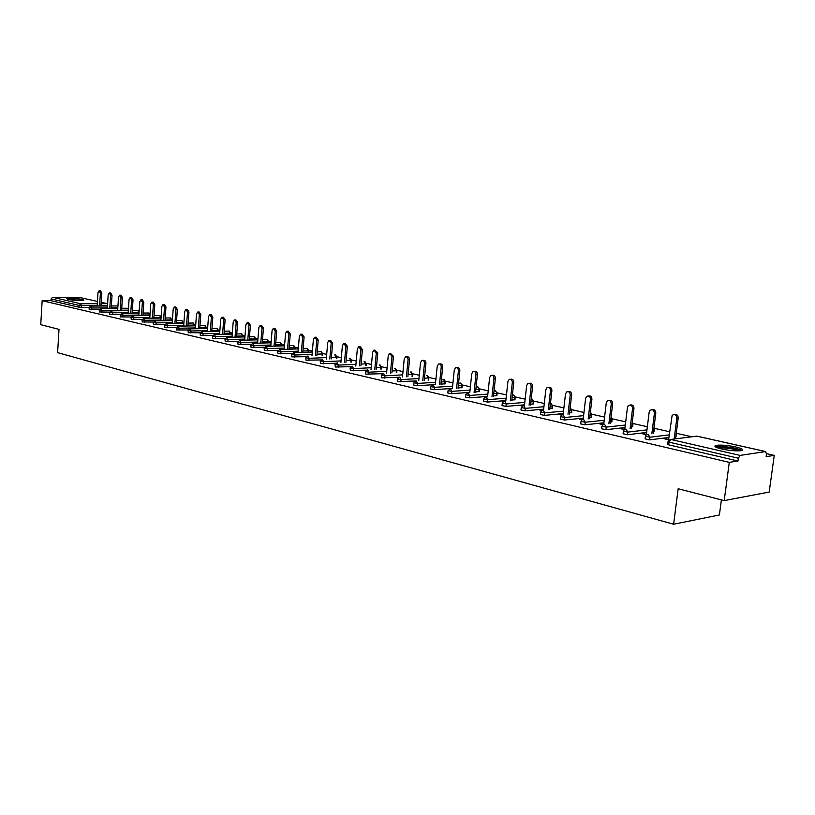 <?xml version="1.0" encoding="UTF-8"?>
<svg xmlns="http://www.w3.org/2000/svg" width="815" height="815" viewBox="0 0 815 815"><rect width="100%" height="100%" fill="white"/><g stroke="black" fill="none" stroke-linecap="round" stroke-linejoin="round"><path stroke-width="1.22" d="M735.782 446.966C727.489 445.285 720.949 444.746 716.171 445.357C713.4 446.172 715.224 447.374 721.632 448.973C729.914 450.675 736.485 451.225 741.344 450.634C744.177 449.788 742.322 448.576 735.782 446.966M82.519 299.431C75.815 298.351 70.548 298.107 66.738 298.687L68.052 299.451C74.756 300.541 80.023 300.786 83.864 300.205L82.519 299.431M721.397 499.88L719.39 514.968L673.618 524.239L57.61 352.63L59.016 329.372L40.75 324.676L42.156 300.684L50.988 300.664L79.177 307.245L79.289 305.452L51.09 298.922L50.988 300.664M774.25 455.381L766.131 456.645L766.508 453.935L765.54 451.581L740.112 455.402L738.37 458.224L738.003 461.005L729.293 462.36L724.199 500.604L769.187 492.056L774.25 455.381L766.538 453.639M691.833 436.779L676.409 433.305M669.319 431.695L654.476 428.354M647.365 426.744L633.092 423.525M625.696 421.854L612.238 418.818M604.577 417.086L591.894 414.224M583.988 412.441L572.028 409.741M563.888 407.907L552.652 405.371M544.288 403.476L533.723 401.092M525.145 399.167L515.233 396.925M506.461 394.949L497.17 392.85M488.216 390.823L479.515 388.857M470.387 386.799L462.258 384.965M452.967 382.867L445.387 381.155M435.933 379.026L428.884 377.437M419.287 375.267L412.736 373.79M402.997 371.589L396.946 370.224M387.074 367.993L381.481 366.74M371.487 364.478L366.343 363.317M356.237 361.035L351.52 359.975M341.302 357.673L337.013 356.695M326.683 354.372L322.791 353.486M312.369 351.143L308.854 350.348M298.351 347.974L295.203 347.261M284.608 344.877L281.817 344.246M271.151 341.831L268.706 341.281M257.947 338.857L255.839 338.378M245.009 335.933L243.216 335.525M232.326 333.07L230.839 332.734M219.887 330.269L218.695 329.994M207.682 327.508L206.776 327.304M195.712 324.808L195.07 324.665M143.603 313.052L143.063 312.929M132.947 310.637L132.305 310.495M122.474 308.274L121.73 308.111M112.185 305.951L111.339 305.768M51.09 298.922L52.598 297.281L78.76 297.271L97.443 301.438L78.76 297.271M724.199 500.604L678.161 488.745L673.618 524.239M729.293 462.36L42.156 300.684M738.003 461.005L668.677 444.827L667.73 444.155L668.015 441.822M89.1 307.418L79.177 307.245M675.91 436.178L676.195 433.845M668.87 437.461L649.606 439.866L645.113 438.898L645.399 436.585M646.652 432.449L627.499 434.711L623.088 433.774L623.373 431.481M632.562 426.306L631.707 426.815M625.003 427.559L605.952 429.688L601.623 428.782L601.898 426.51M611.698 421.559L610.466 422.099M603.895 422.791L584.946 424.798L580.708 423.912L580.963 421.661M591.344 416.923L589.754 417.494M583.316 418.136L564.469 420.02L560.302 419.165L560.557 416.934M571.468 412.4L569.563 412.991M563.236 413.592L544.502 415.365L540.396 414.54L540.651 412.319M552.081 407.989L549.85 408.6M543.646 409.15L525.013 410.821L520.979 410.016L521.223 407.826M533.438 403.802L530.606 404.301M524.524 404.821L505.993 406.39L502.03 405.605L502.264 403.435M514.968 399.595L511.83 400.104M505.85 400.583L487.421 402.06L483.529 401.306L483.753 399.146M496.906 395.489L493.483 395.998M487.615 396.436L469.287 397.832L465.457 397.099L465.681 394.959M479.261 391.475L475.563 391.984M469.797 392.392L451.581 393.706L447.802 392.993L448.026 390.864M462.013 387.543L458.061 388.052M452.386 388.439L434.273 389.672L430.554 388.979L430.768 386.87M445.143 383.712L440.946 384.211M435.373 384.568L417.362 385.729L413.704 385.047L413.908 382.958M428.649 379.953L428.853 377.916L424.432 378.211M415.395 380.992L397.771 381.603L397.425 379.138M398.627 377.304L381.644 377.834L381.298 375.409M382.316 373.688L365.864 374.156L365.538 371.752M366.404 370.153L350.419 370.55L350.104 368.176M350.858 366.679L335.322 367.025L335.016 364.682M335.668 363.276L320.529 363.572L320.234 361.259M320.804 359.945L306.053 360.199L305.778 357.907M306.267 356.675L291.882 356.889L291.607 354.627M292.045 353.476L277.997 353.649L277.732 351.408M278.119 350.338L264.396 350.47L264.142 348.26M264.478 347.261L251.071 347.363L250.826 345.173M251.122 344.246L238.011 344.317L237.776 342.147M238.031 341.281L225.205 341.332L224.981 339.183M225.205 338.378L212.654 338.398L212.43 336.279M212.633 335.525L200.347 335.525L200.133 333.427M200.307 332.734L188.275 332.714L188.071 330.635M188.224 329.983L176.437 329.943L176.234 327.895M176.366 327.294L164.813 327.233L164.62 325.195M164.732 324.655L153.414 324.574L153.22 322.557M153.322 322.057L142.218 321.956L142.034 319.969M142.116 319.5L131.225 319.399L131.052 317.422M131.123 317.004L120.437 316.882L120.263 314.926M120.325 314.539L109.842 314.407L109.679 312.471M109.73 312.125L99.44 311.972L99.277 310.057M99.318 309.751L89.222 309.588L89.059 307.693M503.69 401.316L502.254 401.438L503.242 401.663M520.836 405.717L522.272 405.595L520.836 405.717M542.199 410.179L539.856 410.108L541.649 410.515M562.116 414.764L559.355 414.601L561.566 415.11M582.542 419.47L579.322 419.195L581.991 419.817M603.477 424.289L599.799 423.922L603.049 424.666M624.81 429.199L620.786 428.751L624.759 429.668L627.448 407.429L628.345 405.575C630.8 404.393 632.195 405.381 632.552 408.529L630.087 428.7M646.438 434.181L642.322 433.712L647.059 434.813M668.636 439.285L664.408 438.806L669.838 440.059M99.287 290.772L100.49 290.772L101.804 293.115L100.408 293.105L99.094 290.772L98.004 292.585L97.138 306.043M100.408 293.105L99.573 306.022M101.804 293.115L100.968 306.022M109.495 292.962L110.687 292.962L112.032 295.325L110.626 295.325L109.281 292.962L108.181 294.796L107.295 308.386M110.626 295.325L109.77 308.365M112.032 295.325L111.176 308.355M119.876 295.193L121.058 295.193L122.433 297.577L121.028 297.577L119.652 295.193L118.542 297.037L117.625 310.77M121.028 297.577L120.141 310.749M122.433 297.577L121.557 310.739M130.441 297.465L131.623 297.465L133.028 299.869L131.612 299.879L130.206 297.465L129.086 299.329L128.149 313.204M131.612 299.879L130.706 313.174M133.028 299.869L132.122 313.164M141.209 299.788L142.37 299.777L143.807 302.212L142.391 302.212L140.954 299.788L139.813 301.652L138.856 315.68M142.391 302.212L141.464 315.649M143.807 302.212L142.88 315.629M152.161 302.141L153.322 302.141L154.789 304.586L153.363 304.596L151.896 302.141L150.744 304.026L149.756 318.196M153.363 304.596L152.415 318.166M154.789 304.586L153.831 318.145M68.358 299.523L82.183 300.49M79.279 300.541L71.241 299.981M82.896 300.419L67.655 299.36M716.63 447.486L722.661 446.844C731.952 447.547 737.942 448.851 740.621 450.746M738.848 450.878C735.191 449.33 729.904 448.321 722.986 447.873L718.29 448.087M741.925 450.491C737.799 448.454 731.086 447.119 721.795 446.488L715.458 446.885M163.326 304.545L164.467 304.535L165.965 307.011L164.538 307.021L163.041 304.545L161.869 306.44L160.85 320.764M164.538 307.021L163.56 320.723M165.965 307.011L164.987 320.703M174.685 306.99L175.826 306.98L177.354 309.476L175.928 309.486L174.4 306.99L173.208 308.895L172.159 323.382M175.928 309.486L174.919 323.341M177.354 309.476L176.346 323.311M186.268 309.476L187.389 309.466L188.958 311.992L187.532 312.002L185.963 309.476L184.761 311.401L183.681 326.051M187.532 312.002L186.492 326M188.958 311.992L187.929 325.969M198.076 312.013L199.176 312.002L200.785 314.549L199.349 314.57L197.739 312.013L196.527 313.958L195.417 328.771M199.349 314.57L198.29 328.71M200.785 314.549L199.716 328.679M210.097 314.6L211.187 314.59L212.837 317.167L211.401 317.188L209.75 314.6L208.518 316.556L207.377 331.542M211.401 317.188L210.311 331.481M212.837 317.167L211.737 331.45M222.363 317.239L223.432 317.229L225.113 319.826L223.677 319.847L221.986 317.239L220.743 319.205L219.571 334.364M223.677 319.847L222.556 334.293M225.113 319.826L223.993 334.262M234.863 319.928L235.912 319.908L237.644 322.536L236.197 322.567L234.465 319.928L233.212 321.915L232 337.247M236.197 322.567L235.046 337.176M237.644 322.536L236.482 337.135M247.607 322.669L248.626 322.648L250.409 325.307L248.972 325.328L247.19 322.679L245.916 324.665L244.673 340.191M248.972 325.328L247.78 340.099M250.409 325.307L249.217 340.069M260.606 325.46L261.605 325.45L263.439 328.129L261.992 328.16L260.158 325.47L258.875 327.477L257.601 343.197M261.992 328.16L260.769 343.095M263.439 328.129L262.206 343.054M273.871 328.313L274.838 328.292L276.723 331.002L275.276 331.033L273.392 328.323L272.098 330.35L270.784 346.253M275.276 331.033L274.013 346.151M276.723 331.002L275.46 346.1M287.4 331.226L288.347 331.206L290.272 333.946L288.826 333.977L286.9 331.236L285.586 333.274L284.231 349.38M288.826 333.977L287.532 349.268M290.272 333.946L288.979 349.217M301.214 334.201L302.12 334.181L304.107 336.941L302.66 336.982L300.674 334.211L299.349 336.259L297.954 352.579M302.66 336.982L301.326 352.447M304.107 336.941L302.772 352.396M315.313 337.227L316.189 337.206L318.227 339.998L316.78 340.038L314.733 337.247L313.408 339.305L311.962 355.839M316.78 340.038L315.405 355.697M318.227 339.998L316.852 355.635M329.708 340.324L330.544 340.303L332.652 343.125L331.196 343.166L329.087 340.344L327.752 342.422L326.265 359.16M331.196 343.166L329.78 359.018M332.652 343.125L331.236 358.957M344.409 343.492L345.193 343.461L347.373 346.314L345.917 346.365L343.747 343.512L342.402 345.601L340.864 362.563M345.917 346.365L344.46 362.4M347.373 346.314L345.906 362.339M359.425 346.721L360.159 346.691L362.41 349.564L360.953 349.625L358.712 346.742L357.357 348.84L355.778 366.037M360.953 349.625L359.446 365.864M362.41 349.564L360.902 365.792M374.778 350.022L377.773 352.895L376.316 352.956L373.993 350.053L372.638 352.162L371.008 369.592M376.316 352.956L374.768 369.399M377.773 352.895L376.214 369.327M390.456 353.394L393.472 356.298L392.015 356.359L389.611 353.425L388.256 355.544L386.575 373.229M392.015 356.359L390.416 373.026M393.472 356.298L391.872 372.944M406.491 356.848L407.031 356.817C408.61 356.624 409.436 357.612 409.517 359.772L408.06 359.843C407.989 357.673 407.154 356.685 405.575 356.889L404.22 359.007L402.478 376.948M408.06 359.843L406.41 376.724M409.517 359.772L407.867 376.632M422.883 360.373L423.342 360.352C424.972 360.118 425.838 361.106 425.919 363.327L424.462 363.398C424.381 361.177 423.525 360.189 421.885 360.413L420.54 362.543L418.737 380.748M424.462 363.398L422.761 380.503M425.919 363.327L424.218 380.411M439.642 363.979L440.019 363.959C441.71 363.694 442.596 364.692 442.688 366.964L441.241 367.035C441.149 364.763 440.263 363.765 438.572 364.03L437.227 366.169L435.363 384.639M441.241 367.035L439.489 384.374M442.688 366.964L440.935 384.283M456.797 367.667L457.072 367.657C458.825 367.341 459.752 368.349 459.854 370.682L458.407 370.754C458.295 368.431 457.368 367.422 455.626 367.738L454.301 369.867L452.366 388.623M458.407 370.754L456.594 388.337M459.854 370.682L458.04 388.235M474.35 371.446L474.513 371.446C476.327 371.08 477.295 372.088 477.407 374.482L475.96 374.564C475.848 372.17 474.88 371.161 473.067 371.528L471.763 373.657L469.766 392.708M475.96 374.564L474.086 392.392M477.407 374.482L475.532 392.29M492.321 375.318L492.362 375.318C494.236 374.89 495.245 375.909 495.367 378.374L493.931 378.466C493.798 376 492.79 374.981 490.915 375.409L489.632 377.528L487.564 396.885M493.931 378.466L491.995 396.548M495.367 378.374L493.432 396.436M510.669 379.27C512.594 378.832 513.623 379.861 513.766 382.357L512.329 382.449C512.177 379.912 511.127 378.894 509.181 379.382L507.918 381.502L505.789 401.174M512.329 382.449L510.322 400.807M513.766 382.357L511.759 400.685M529.434 383.295C531.4 382.867 532.46 383.916 532.592 386.442L531.166 386.544C530.993 383.926 529.893 382.897 527.875 383.468L526.653 385.566L524.442 405.564M531.166 386.544L529.088 405.167M532.592 386.442L530.524 405.045M548.648 387.431C550.675 387.003 551.745 388.062 551.887 390.619L550.451 390.721C550.257 388.022 549.116 386.993 547.018 387.645L545.836 389.723L543.544 410.067M550.451 390.721L548.312 409.639M551.887 390.619L549.748 409.507M568.34 391.658C570.408 391.241 571.509 392.321 571.651 394.898L570.225 395.01C570.001 392.209 568.799 391.19 566.619 391.944L565.488 393.981L563.114 414.692L561.698 415.018L560.588 416.648L564.764 417.504L564.469 420.02M570.225 395.01L568.004 414.224M571.651 394.898L569.43 414.081M588.522 395.998C590.641 395.581 591.761 396.681 591.904 399.289L590.488 399.411C590.223 396.498 588.96 395.489 586.688 396.365L585.628 398.352L583.153 419.511M590.488 399.411L588.186 418.92M591.904 399.289L589.612 418.778M609.202 400.44C611.372 400.033 612.523 401.143 612.666 403.782L611.25 403.914C610.955 400.888 609.62 399.88 607.267 400.899L606.279 402.834L603.67 424.686M611.25 403.914L608.876 423.749M612.666 403.782L610.292 423.596M630.413 405.004C632.634 404.597 633.815 405.727 633.958 408.397L631.493 428.547M652.163 409.68C654.445 409.273 655.657 410.424 655.8 413.134L654.404 413.276C653.987 409.976 652.509 409.018 649.973 410.383L649.168 412.135L646.377 434.65M654.404 413.276L651.847 433.794M655.8 413.134L653.243 433.621M674.484 414.489C676.827 414.071 678.07 415.243 678.212 417.983L676.827 418.136C676.328 414.682 674.769 413.755 672.141 415.344L668.575 439.774M676.827 418.136L674.178 439.02M678.212 417.983L675.564 438.847M52.598 297.281L80.817 303.771L97.291 303.7M101.121 303.689L107.203 303.659L101.213 302.314M97.168 305.584L79.289 305.452L80.817 303.771L81.551 307.459M765.54 451.581L696.835 436.147L670.755 439.448L740.112 455.402M738.37 458.224L669.013 442.148L668.677 444.827M670.755 439.448L669.013 442.148L668.066 441.486L668.687 440.263L670.755 439.448M697.304 436.249L695.511 436.31M107.478 305.533L100.999 305.564M117.91 306.44L117.054 305.941M107.325 307.897L91.738 307.999L90.383 306.175M91.616 309.812L91.738 307.999L89.059 307.622L90.648 306.073M117.818 307.826L111.207 307.866M128.352 310.158L121.588 310.209M117.666 310.25L101.977 310.372L101.865 312.196M138.978 313.092L139.019 312.532L132.162 312.593M128.179 312.634L112.409 312.787L112.287 314.621M149.665 315.548L149.705 314.947L142.92 315.028M138.896 315.069L123.034 315.242L122.902 317.096M160.535 318.054L160.586 317.412L153.872 317.493M149.797 317.544L133.843 317.748L133.721 319.623M171.608 320.611L171.659 319.918L165.037 320.01M160.901 320.071L144.856 320.295L144.724 322.19M182.886 323.209L182.947 322.465L176.407 322.567M172.22 322.638L156.083 322.893L155.94 324.798M194.378 325.857L194.439 325.063L187.98 325.175M183.742 325.256L167.513 325.542L167.37 327.467M206.083 328.557L206.144 327.712L199.787 327.834M195.478 327.915L179.157 328.241L179.015 330.177M218.002 331.308L218.074 330.411L211.808 330.544M207.448 330.635L191.026 330.982L190.883 332.948M230.146 334.119L230.227 333.162L224.064 333.304M219.643 333.406L203.129 333.783L202.986 335.76M242.524 336.982L242.605 335.963L236.564 336.116M232.081 336.228L215.476 336.646L215.313 338.643M255.146 339.896L255.238 338.816L249.309 338.979M244.765 339.101L228.057 339.56L227.894 341.566M268.023 342.881L268.115 341.73L262.308 341.893M257.693 342.035L240.883 342.524L240.72 344.562M281.144 345.917L281.246 344.694L275.562 344.877M270.886 345.02L253.985 345.56L253.811 347.608M294.531 349.024L294.643 347.72L289.091 347.913M284.343 348.076L267.34 348.647L267.167 350.725M308.182 352.192L308.304 350.817L302.895 351.01M298.076 351.184L280.971 351.805L280.798 353.904M322.119 355.432L322.241 353.965L316.984 354.168M312.094 354.362L294.887 355.024L294.704 357.143M336.33 358.732L336.473 357.184L331.369 357.398M326.397 357.602L309.099 358.315L308.916 360.454M350.847 362.115L351 360.474L346.059 360.688M341.006 360.913L323.606 361.677L323.423 363.836M365.67 365.568L365.833 363.826L361.065 364.05M355.931 364.285L338.429 365.11L338.235 367.29M380.809 369.093L380.982 367.249L376.398 367.473M371.182 367.738L353.578 368.614L353.374 370.815M396.263 372.7L396.457 370.744L392.056 370.978M386.758 371.263L369.052 372.2L368.849 374.421M412.064 376.398L412.268 374.319L408.071 374.564M402.681 374.859L384.874 375.858L384.66 378.109M428.201 380.177L428.425 377.977L427.06 375.532L426.408 375.572M418.961 378.537L401.051 379.607L400.827 381.878M444.715 383.967L444.939 381.715L441.17 381.95M435.597 382.296L417.586 383.437L417.362 385.729M461.596 387.808L461.83 385.536L458.295 385.77M452.631 386.147L434.507 387.349L434.273 389.672M478.863 391.74L479.098 389.438L475.807 389.672M470.041 390.079L451.816 391.353L451.581 393.706M496.518 395.764L496.773 393.431L493.737 393.655M487.869 394.093L469.542 395.458L469.287 397.832M514.591 399.88L514.856 397.516L512.085 397.74M506.105 398.209L487.676 399.656L487.421 402.06M533.091 404.087L533.356 401.703L530.871 401.917M524.789 402.416L506.258 403.955L505.993 406.39M552.03 408.397L552.305 405.992L550.125 406.186M543.921 406.726L525.278 408.366L525.013 410.821M571.427 412.818L571.702 410.373L569.838 410.546M563.522 411.137L544.777 412.879L544.502 415.365M591.293 417.341L591.578 414.876L590.05 415.018M583.611 415.65L564.764 417.504L563.094 414.692M611.647 421.976L611.953 419.481L610.771 419.603M604.2 420.285L585.252 422.241L584.946 424.798M632.511 426.724L632.827 424.197L632.012 424.289M625.309 425.022L606.258 427.111L605.952 429.688M653.905 431.593L653.813 429.087M646.967 429.882L627.815 432.093L627.499 434.711M669.197 434.864L649.932 437.217L649.606 439.866M128.413 309.201L127.354 308.253M101.101 308.437L99.277 309.985L101.977 310.372L101.101 308.437M139.07 312.532L137.827 310.607M111.512 310.831L109.679 312.389L112.409 312.787L111.512 310.831M149.98 314.936L148.493 313.011M122.118 313.266L120.274 314.845L123.034 315.242L122.118 313.266L139.029 313.092M161.095 317.381L159.353 315.446M132.916 315.751L131.052 317.341L133.843 317.748L132.916 315.751L149.94 315.548M172.311 319.765L171.659 319.918L170.406 317.931M143.919 318.278L142.034 319.877L144.856 320.295L143.919 318.278L161.044 318.054M183.589 322.312L182.947 322.465L181.653 320.468M155.115 320.855L153.23 322.465L156.083 322.893L155.115 320.855M195.07 324.9L194.439 325.063L193.114 323.046M166.535 323.484L164.62 325.103L167.513 325.542L166.535 323.484M206.776 327.548L206.144 327.712L204.799 325.674M178.159 326.163L176.234 327.793L179.157 328.241L178.159 326.163M218.695 330.238L218.074 330.411L216.688 328.353M190.017 328.883L188.071 330.533L191.026 330.982L190.017 328.883M230.839 332.989L230.227 333.162L229.188 331.073L224.237 331.175M202.1 331.664L200.144 333.325L203.129 333.783L202.1 331.664M243.216 335.78L242.605 335.963L241.556 333.844L236.737 333.956M214.416 334.496L212.44 336.167L215.476 336.646L214.416 334.496L232.255 334.069M255.839 338.632L255.238 338.816L254.168 336.687L249.482 336.799M226.978 337.39L224.991 339.071L228.057 339.56L226.978 337.39M268.706 341.536L268.115 341.73L267.014 339.57L262.491 339.692M239.793 340.334L237.786 342.025L240.883 342.524L239.793 340.334M281.817 344.501L281.246 344.694L280.126 342.514L275.745 342.646M252.864 343.339L250.837 345.051L253.985 345.56L252.864 343.339L271.069 342.789M295.203 347.526L294.643 347.72L293.502 345.519L289.284 345.652M266.199 346.406L264.152 348.127L267.34 348.647L266.199 346.406L284.527 345.805M308.854 350.613L308.304 350.817L307.143 348.586L303.088 348.728M279.81 349.543L277.742 351.275L280.971 351.805L279.81 349.543L298.27 348.891M322.791 353.761L322.241 353.965L321.059 351.713L317.188 351.856M293.706 352.732L291.617 354.474L294.887 355.024L293.706 352.732L312.288 352.039M337.013 356.97L336.473 357.184L334.761 354.922L335.464 354.912M307.897 355.992L305.788 357.754L309.099 358.315L307.897 355.992M351.52 360.25L351 360.474L349.248 358.193M322.383 359.334L320.254 361.096L323.606 361.677L322.383 359.334M366.343 363.602L364.03 361.514M337.176 362.736L335.026 364.519L338.429 365.11L337.176 362.736M381.481 367.025L379.128 364.916M352.294 366.21L350.124 368.003L353.578 368.614L352.294 366.21M396.936 370.509L394.552 368.39M367.748 369.765L365.548 371.569L369.052 372.2L367.748 369.765M412.736 374.085L410.312 371.946M383.539 373.392L381.318 375.216L384.874 375.858L383.539 373.392M399.686 377.111L397.445 378.944L401.051 379.607L399.686 377.111M428.884 377.732L427.366 375.562M445.377 381.461L442.871 379.281M416.19 380.9L413.928 382.755L417.586 383.437L416.19 380.9M462.258 385.271L460.414 383.019L459.691 383.07M433.081 384.792L430.789 386.656L434.507 387.349L433.081 384.792M479.505 389.173L477.651 386.901L476.897 386.952M450.369 388.765L448.046 390.64L451.816 391.353L450.369 388.765M497.16 393.166L495.286 390.864L494.501 390.915M468.055 392.83L465.701 394.725L469.542 395.458L468.055 392.83M515.223 397.241L513.338 394.918L512.513 394.98M486.158 396.997L485.129 397.16L483.784 398.902L487.676 399.656L486.158 396.997M533.713 401.418L531.197 399.065M504.699 401.255L503.589 401.449L502.295 403.18L506.258 403.955L504.699 401.255M552.641 405.697L550.451 403.282M523.688 405.626L522.496 405.86L521.254 407.561L525.278 408.366L523.688 405.626M543.147 410.108L541.853 410.373L540.681 412.044L544.777 412.879L543.147 410.108M570.174 407.694L571.702 410.373L570.378 407.694M571.723 409.955L571.712 412.767M590.366 412.288L591.843 414.835L590.386 412.196M591.598 414.448L591.558 417.3M583.54 419.389L582.032 419.786L581.003 421.365L585.252 422.241L583.54 419.389M611.067 417.107L612.187 419.44L611.087 416.923M611.963 419.053L611.892 421.936M604.506 424.218L602.876 424.686L601.939 426.204L606.258 427.111L604.506 424.218M632.277 422.16L633.041 424.167L632.308 421.875M632.848 423.78L632.735 426.693M626.012 429.159L624.249 429.729L623.404 431.166L627.815 432.093L626.012 429.159M654.007 427.539L654.425 429.006L654.058 427.101M654.251 428.619L654.109 431.563M648.088 434.242L646.183 434.915L645.439 436.259L649.932 437.217L648.088 434.242M633.958 408.397L632.552 408.529M101.213 302.284L107.417 303.679M697.11 436.168L765.743 451.581M117.105 305.931L111.329 305.961M107.448 305.982L90.822 306.073M127.395 308.243L121.72 308.284M117.788 308.315L101.06 308.427M128.464 308.528L127.924 308.284M139.171 311.065L138.051 310.596M137.878 310.596L132.295 310.647M128.312 310.678L111.472 310.821M150.062 313.714L148.717 312.991M148.534 313.001L143.053 313.052M161.156 316.587L159.577 315.436M159.394 315.446L154.015 315.507M172.25 320.601L170.641 317.921M170.437 317.931L165.18 317.993M183.528 323.198L181.908 320.448M181.694 320.458L176.549 320.539M172.362 320.601L155.074 320.855M194.999 325.847L193.379 323.025M193.155 323.035L188.133 323.117M183.895 323.188L166.494 323.474M204.83 325.664L199.94 325.755M195.641 325.837L178.128 326.153M206.694 328.547L205.441 325.705M216.729 328.343L211.971 328.435M207.611 328.527L189.976 328.873M218.603 331.298L217.35 328.374M219.816 331.267L202.069 331.654M230.747 334.099L229.484 331.104M243.114 336.962L241.851 333.885M244.938 336.911L226.957 337.379M255.727 339.886L255.829 338.745L254.463 336.717M257.876 339.824L239.773 340.334M268.593 342.86L268.685 341.658L267.32 339.6M281.705 345.896L281.807 344.623L280.431 342.555M295.071 349.003L295.193 347.659L293.797 345.56M308.722 352.172L308.844 350.745L307.438 348.616M322.638 355.411L322.771 353.893L321.365 351.744M336.85 358.712L336.992 357.113L335.566 354.943M351.346 362.094L351.51 360.403L350.073 358.193M366.159 365.538L366.322 363.755L364.876 361.524M381.277 369.073L381.461 367.188L380.004 364.926M396.722 372.679L396.915 370.682L395.448 368.39M412.502 376.367L412.716 374.258L411.229 371.935M445.122 383.906L445.357 381.654L443.849 379.27M461.993 387.757L462.227 385.475L460.709 383.05M479.24 391.689L479.485 389.376L477.947 386.931M496.885 395.703L497.13 393.38L495.581 390.894M514.937 399.829L515.192 397.465L513.633 394.939M533.418 404.036L533.682 401.652L532.103 399.095M552.336 408.356L552.611 405.941L551.011 403.344M676.022 436.565L676.328 432.796"/></g></svg>
